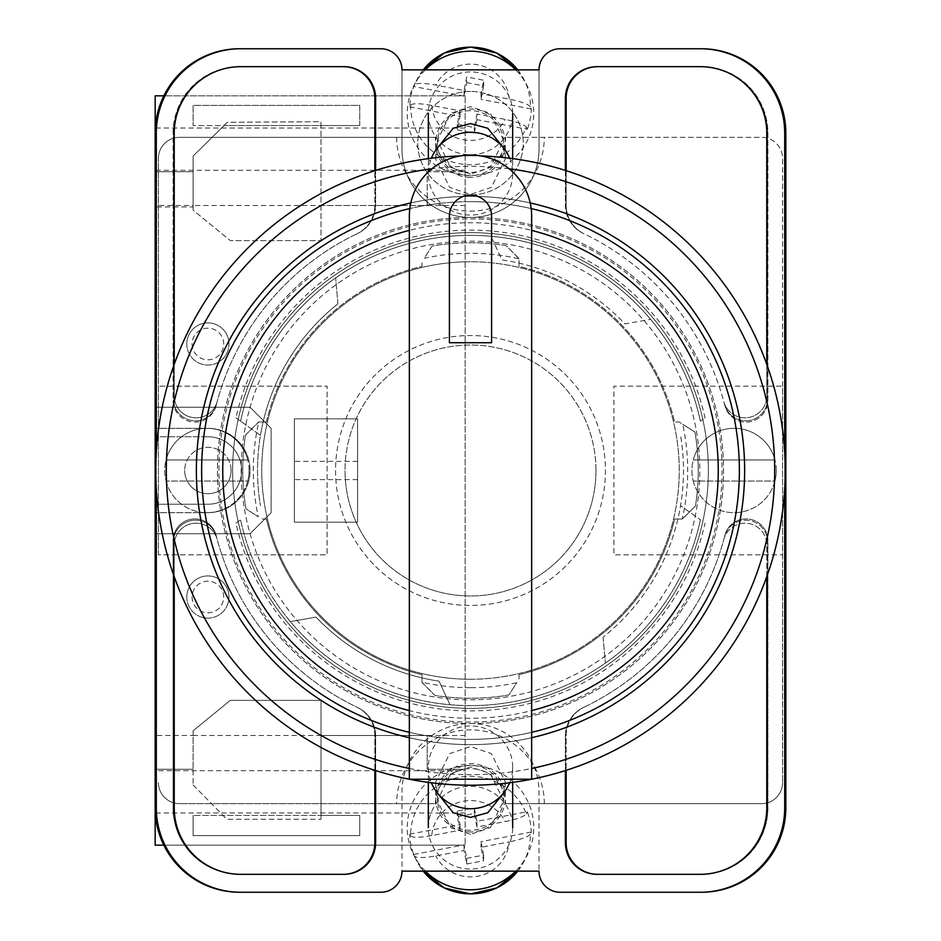 <?xml version="1.0" encoding="UTF-8"?>
<svg xmlns="http://www.w3.org/2000/svg" width="941" height="941" viewBox="0 0 941 941"><rect width="100%" height="100%" fill="white"/><g stroke="black" fill="none" stroke-linecap="round" stroke-linejoin="round"><path stroke-width="0.71" stroke-dasharray="4.71 3.53" d="M722.065 470.5A251.565 251.565 0 0 1 470.5 722.065A251.565 251.565 0 0 1 218.935 470.5A251.565 251.565 0 0 1 470.5 218.935A251.565 251.565 0 0 1 722.065 470.5M232.639 470.5A237.861 237.861 0 0 0 470.5 708.361A237.861 237.861 0 0 0 708.361 470.5A237.861 237.861 0 0 0 470.5 232.639A237.861 237.861 0 0 0 232.639 470.5A237.861 237.861 0 0 0 470.5 708.361A237.861 237.861 0 0 0 708.361 470.5A237.861 237.861 0 0 0 470.5 232.639A237.861 237.861 0 0 0 232.639 470.5M470.5 831.973A34.793 34.158 180 0 1 435.707 797.827A34.793 34.158 180 0 1 470.5 763.669A34.793 34.158 180 0 1 505.293 797.827A34.793 34.158 180 0 1 470.5 831.973M503.564 793.016L505.293 781.983L491.378 753.623L470.5 746.542L449.622 753.623L435.707 781.983L437.436 793.016M470.5 177.331A34.793 34.158 0 0 1 435.707 143.173A34.793 34.158 0 0 1 470.5 109.027A34.793 34.158 0 0 1 505.293 143.173A34.793 34.158 0 0 1 470.5 177.331M437.436 147.984L435.707 159.017L449.622 187.377L470.5 194.458L491.378 187.377L505.293 159.017L503.564 147.984M470.5 91.43A52.72 51.743 180 0 0 417.78 143.173A52.72 51.743 180 0 0 470.5 194.928A52.72 51.743 180 0 0 523.22 143.173A52.72 51.743 180 0 0 470.5 91.43A52.72 51.743 180 0 0 417.78 143.173A52.72 51.743 180 0 0 470.5 194.928A52.72 51.743 180 0 0 523.22 143.173A52.72 51.743 180 0 0 470.5 91.43M235.944 523.125L240.602 519.797A235.121 235.121 0 0 0 700.398 519.797L680.555 505.646A212.984 212.984 0 0 1 603.087 637.175A212.984 212.984 0 0 0 680.555 435.354A212.984 212.984 0 0 1 680.555 505.646L700.398 519.797A235.121 235.121 0 0 1 290.393 621.636L316.023 617.108A212.984 212.984 0 0 0 439.012 681.143L450.01 704.727L439.012 681.143A212.984 212.984 0 0 1 316.023 617.108L290.393 621.636A235.121 235.121 0 0 1 240.602 519.797L235.944 523.125A240.39 240.39 0 0 0 705.056 523.125M470.5 834.361L450.633 827.61L437.4 800.638L450.633 773.655L470.5 766.915L490.367 773.655L503.6 800.638L490.367 827.61L470.5 834.361M470.5 830.315A33.1 32.5 180 0 1 437.4 797.827A33.1 32.5 180 0 1 470.5 765.327A33.1 32.5 180 0 1 503.6 797.827A33.1 32.5 180 0 1 470.5 830.315M470.5 174.085L450.633 167.345L437.4 140.362L450.633 113.391L470.5 106.639L490.367 113.391L503.6 140.362L490.367 167.345L470.5 174.085M470.5 110.685A33.1 32.5 180 0 0 437.4 143.173A33.1 32.5 180 0 0 470.5 175.673A33.1 32.5 180 0 0 503.6 143.173A33.1 32.5 180 0 0 470.5 110.685M235.944 417.875L260.445 435.354A212.984 212.984 0 0 1 337.913 303.825A212.984 212.984 0 0 0 260.445 505.646A212.984 212.984 0 0 1 260.445 435.354L240.602 421.203A235.121 235.121 0 0 1 700.398 421.203L705.056 417.875A240.39 240.39 0 0 0 235.944 417.875L240.602 421.203A235.121 235.121 0 0 1 650.607 319.364L624.977 323.892A212.984 212.984 0 0 0 501.988 259.857L490.99 236.273L501.988 259.857A212.984 212.984 0 0 1 624.977 323.892L650.607 319.364A235.121 235.121 0 0 1 700.398 421.203L705.056 417.875M700.351 892.244A84.349 84.349 0 0 0 784.7 807.896A84.349 84.349 0 0 1 700.351 892.244L701.48 892.244A84.349 84.349 0 0 0 785.829 807.896L785.829 133.104A84.349 84.349 0 0 0 701.48 48.756L700.351 48.756A84.349 84.349 0 0 1 784.7 133.104L784.7 807.896A84.349 84.349 0 0 1 700.351 892.244L560.118 892.244A21.09 21.09 0 0 1 539.028 871.154L401.972 871.154L401.972 792.075A68.528 68.528 0 0 1 470.5 723.547A68.528 68.528 0 0 1 539.028 792.075L539.028 871.154L539.028 792.075A68.528 68.528 0 0 0 470.5 723.547A68.528 68.528 0 0 0 401.972 792.075L401.972 871.154A21.09 21.09 0 0 1 380.882 892.244L240.649 892.244A84.349 84.349 0 0 1 156.3 807.896A84.349 84.349 0 0 0 240.649 892.244A84.349 84.349 0 0 1 156.3 807.896L156.3 133.104A84.349 84.349 0 0 1 240.649 48.756L239.52 48.756A84.349 84.349 0 0 0 155.171 133.104L155.171 807.896A84.349 84.349 0 0 0 239.52 892.244L240.649 892.244M700.351 48.756A84.349 84.349 0 0 1 784.7 133.104L784.7 807.896L784.7 133.104A84.349 84.349 0 0 0 700.351 48.756L560.118 48.756A21.09 21.09 0 0 0 539.028 69.846L539.028 148.925A68.528 68.528 0 0 1 470.5 217.453A68.528 68.528 0 0 1 401.972 148.925L401.972 69.846A21.09 21.09 0 0 0 380.882 48.756L240.649 48.756A84.349 84.349 0 0 0 156.3 133.104A84.349 84.349 0 0 1 240.649 48.756M539.028 69.846L401.972 69.846L401.972 148.925A68.528 68.528 0 0 0 470.5 217.453A68.528 68.528 0 0 0 539.028 148.925L539.028 69.846M766.774 576.68L766.774 545.074A21.843 21.843 0 0 0 723.841 539.346A262.527 262.527 0 0 1 583.42 707.503A31.629 31.629 0 0 0 565.388 736.062L565.388 770.573M375.612 770.573L375.612 736.062A31.629 31.629 0 0 0 357.58 707.503A262.527 262.527 0 0 1 217.159 539.346A21.843 21.843 0 0 0 174.226 545.074L174.226 576.68M565.388 170.427L565.388 204.938A31.629 31.629 0 0 0 583.42 233.497A262.527 262.527 0 0 1 723.841 401.654A21.843 21.843 0 0 0 766.774 395.926L766.774 364.32M174.226 364.32L174.226 395.926A21.843 21.843 0 0 0 217.159 401.654A262.527 262.527 0 0 1 357.58 233.497A31.629 31.629 0 0 0 375.612 204.938L375.612 170.427M156.3 488.72L156.3 452.28M784.7 452.28L784.7 488.72M597.77 66.682L597.017 66.682A31.629 31.629 0 0 0 565.388 98.311L565.388 204.938A31.629 31.629 0 0 0 583.42 233.497A262.527 262.527 0 0 1 583.879 233.709A262.527 262.527 0 0 1 584.079 233.815A31.629 31.629 0 0 1 566.141 205.291L566.141 98.311A31.629 31.629 0 0 1 597.77 66.682L701.48 66.682A66.423 66.423 0 0 1 767.903 133.104L767.903 400.219A21.843 21.843 0 0 1 724.888 405.618A262.527 262.527 0 0 0 724.582 404.418A21.843 21.843 0 0 0 767.574 398.913L767.574 133.104A66.423 66.423 0 0 0 701.139 66.682L700.351 66.682A66.423 66.423 0 0 1 766.774 133.104L766.774 395.926A21.843 21.843 0 0 1 723.841 401.654A262.527 262.527 0 0 1 724.582 404.418A21.843 21.843 0 0 0 767.574 398.913L767.574 133.104A66.423 66.423 0 0 0 701.139 66.682L701.48 66.682A66.423 66.423 0 0 1 767.903 133.104L767.903 400.219A21.843 21.843 0 0 1 724.888 405.618A262.527 262.527 0 0 0 584.079 233.815A31.629 31.629 0 0 1 566.141 205.291L566.141 170.662M337.913 303.825L335.643 277.901L337.913 303.825M603.087 637.175L605.357 663.099L603.087 637.175M239.861 874.318A66.423 66.423 0 0 1 173.426 807.896L173.426 542.087A21.843 21.843 0 0 1 216.418 536.582A262.527 262.527 0 0 1 216.112 535.382A21.843 21.843 0 0 0 173.097 540.781L173.097 807.896A66.423 66.423 0 0 0 239.52 874.318L240.649 874.318A66.423 66.423 0 0 1 174.226 807.896L174.226 545.074A21.843 21.843 0 0 1 217.159 539.346A262.527 262.527 0 0 1 216.418 536.582A21.843 21.843 0 0 0 173.426 542.087L173.426 807.896A66.423 66.423 0 0 0 239.861 874.318M216.418 404.418A21.843 21.843 0 0 1 173.426 398.913L173.426 133.104A66.423 66.423 0 0 1 239.861 66.682L240.649 66.682A66.423 66.423 0 0 0 174.226 133.104L174.226 395.926A21.843 21.843 0 0 0 217.159 401.654A262.527 262.527 0 0 0 216.418 404.418A21.843 21.843 0 0 1 173.426 398.913L173.426 133.104A66.423 66.423 0 0 1 239.861 66.682L343.983 66.682A31.629 31.629 0 0 1 375.612 98.311L375.612 204.938A31.629 31.629 0 0 1 357.58 233.497A262.527 262.527 0 0 0 357.121 233.709A262.527 262.527 0 0 0 356.921 233.815A262.527 262.527 0 0 0 216.112 405.618A262.527 262.527 0 0 1 216.418 404.418M216.112 405.618A21.843 21.843 0 0 1 173.097 400.219L173.097 133.104A66.423 66.423 0 0 1 239.52 66.682A66.423 66.423 0 0 0 173.097 133.104L173.097 400.219A21.843 21.843 0 0 0 216.112 405.618M701.48 874.318L700.351 874.318A66.423 66.423 0 0 0 766.774 807.896L766.774 545.074A21.843 21.843 0 0 0 723.841 539.346A262.527 262.527 0 0 0 724.582 536.582A21.843 21.843 0 0 1 767.574 542.087L767.574 807.896A66.423 66.423 0 0 1 701.139 874.318A66.423 66.423 0 0 0 767.574 807.896L767.574 542.087A21.843 21.843 0 0 0 724.582 536.582A262.527 262.527 0 0 0 724.888 535.382A21.843 21.843 0 0 1 767.903 540.781L767.903 807.896A66.423 66.423 0 0 1 701.48 874.318L597.017 874.318A31.629 31.629 0 0 1 565.388 842.689L565.388 736.062A31.629 31.629 0 0 1 583.42 707.503A262.527 262.527 0 0 0 583.879 707.291A262.527 262.527 0 0 0 584.079 707.185A262.527 262.527 0 0 0 724.888 535.382A21.843 21.843 0 0 1 767.903 540.781L767.903 807.896A66.423 66.423 0 0 1 701.48 874.318M343.23 874.318A31.629 31.629 0 0 0 374.859 842.689L374.859 735.709A31.629 31.629 0 0 0 356.921 707.185A262.527 262.527 0 0 1 216.112 535.382A21.843 21.843 0 0 0 173.097 540.781L173.097 807.896A66.423 66.423 0 0 0 239.52 874.318L343.983 874.318A31.629 31.629 0 0 0 375.612 842.689L375.612 736.062A31.629 31.629 0 0 0 357.58 707.503A262.527 262.527 0 0 1 357.121 707.291A262.527 262.527 0 0 1 356.921 707.185A31.629 31.629 0 0 1 374.859 735.709L374.859 770.338M343.453 66.682A31.629 31.629 0 0 1 375.083 98.311L375.083 205.185A31.629 31.629 0 0 1 357.121 233.709A31.629 31.629 0 0 0 375.083 205.185L375.083 170.592M597.547 66.682A31.629 31.629 0 0 0 565.917 98.311L565.917 205.185A31.629 31.629 0 0 0 583.879 233.709A31.629 31.629 0 0 1 565.917 205.185L565.917 170.592M343.453 874.318A31.629 31.629 0 0 0 375.083 842.689L375.083 735.815A31.629 31.629 0 0 0 357.121 707.291A31.629 31.629 0 0 1 375.083 735.815L375.083 770.408M239.861 48.756A84.349 84.349 0 0 0 155.512 133.104L155.512 807.896A84.349 84.349 0 0 0 239.861 892.244M701.139 48.756A84.349 84.349 0 0 1 785.488 133.104L785.488 807.896A84.349 84.349 0 0 1 701.139 892.244M597.547 874.318A31.629 31.629 0 0 1 565.917 842.689L565.917 735.815A31.629 31.629 0 0 1 583.879 707.291A31.629 31.629 0 0 0 565.917 735.815L565.917 770.408M597.77 874.318A31.629 31.629 0 0 1 566.141 842.689L566.141 735.709A31.629 31.629 0 0 1 584.079 707.185A31.629 31.629 0 0 0 566.141 735.709L566.141 770.338M343.23 66.682A31.629 31.629 0 0 1 374.859 98.311L374.859 205.291A31.629 31.629 0 0 1 356.921 233.815A31.629 31.629 0 0 0 374.859 205.291L374.859 170.662M509.622 782.783A42.169 41.404 0 0 0 512.669 767.315A42.169 41.404 0 0 0 511.904 759.422A42.169 41.404 0 0 0 470.5 725.923A42.169 41.404 0 0 0 428.331 767.315A42.169 41.404 0 0 0 429.096 775.219A42.169 41.404 0 0 0 431.378 782.783M517.75 871.154A59.871 58.777 0 0 0 523.961 861.521A59.871 58.777 0 0 0 530.359 834.185L531.265 832.056A60.765 59.659 0 0 0 530.159 821.716A60.765 59.659 0 0 0 527.242 811.73L476.958 821.328L476.958 826.963L505.211 821.575C517.15 819.117 524.196 816.553 526.337 813.859A59.871 58.777 0 0 0 459.079 777.372A59.871 58.777 0 0 0 410.641 835.937L409.735 834.149A60.765 59.659 0 0 0 410.841 844.489A60.765 59.659 0 0 0 413.758 854.475L414.663 856.263A59.871 58.777 0 0 0 417.039 861.521A59.871 58.777 0 0 0 423.25 871.154M425.332 871.154A63.259 62.094 180 0 1 414.005 855.616A63.259 62.094 180 0 1 408.406 839.525A63.259 62.094 180 0 1 458.432 766.715A63.259 62.094 180 0 1 532.594 815.823A63.259 62.094 180 0 1 526.995 855.616A63.259 62.094 180 0 1 515.668 871.154M526.337 813.859L527.242 811.73M429.096 835.573A42.169 41.404 180 0 1 428.331 827.668A42.169 41.404 180 0 1 466.454 786.464A42.169 41.404 180 0 1 511.904 819.776A42.169 41.404 180 0 1 512.669 827.668A42.169 41.404 180 0 1 474.546 868.884A42.169 41.404 180 0 1 429.096 835.573M476.958 826.963L474.288 813.471L457.35 816.706L460.02 830.197L431.766 835.584A38.863 38.146 180 0 1 463.09 801.285A38.863 38.146 180 0 1 505.211 821.575M410.641 835.937C412.781 837.808 419.827 837.69 431.766 835.584M413.758 854.475L464.042 844.877L466.712 858.368L466.712 864.003L464.042 850.511L435.789 855.898C423.862 858.016 416.816 858.133 414.663 856.263M466.712 864.003L483.65 860.768L480.98 847.276L509.234 841.889A38.863 38.146 180 0 1 477.91 876.189A38.863 38.146 180 0 1 435.789 855.898M530.359 834.185C528.207 836.878 521.173 839.443 509.234 841.889M476.958 821.328L474.288 807.837L474.288 813.471M409.735 834.149L460.02 824.563L457.35 811.071L474.288 807.837M457.35 811.071L457.35 816.706M460.02 824.563L460.02 830.197M464.042 844.877L464.042 850.511M466.712 858.368L483.65 855.134L483.65 860.768M483.65 855.134L480.98 841.642L480.98 847.276M531.265 832.056L480.98 841.642M509.622 158.217A42.169 41.404 0 0 1 512.669 173.685A42.169 41.404 0 0 1 511.904 181.578A42.169 41.404 0 0 1 470.5 215.077A42.169 41.404 0 0 1 428.331 173.685A42.169 41.404 0 0 1 429.096 165.781A42.169 41.404 0 0 1 431.378 158.217M526.337 127.141L527.242 129.27L476.958 119.672L476.958 114.037L505.211 119.425C517.15 121.883 524.196 124.447 526.337 127.141A59.871 58.777 0 0 1 459.079 163.628A59.871 58.777 0 0 1 410.641 105.063L409.735 106.851A60.765 59.659 0 0 1 410.841 96.511A60.765 59.659 0 0 1 413.758 86.525L414.663 84.737A59.871 58.777 0 0 1 417.039 79.479A59.871 58.777 0 0 1 423.25 69.846M425.332 69.846A63.259 62.094 180 0 0 414.005 85.384A63.259 62.094 180 0 0 408.406 101.475A63.259 62.094 180 0 0 458.432 174.285A63.259 62.094 180 0 0 532.594 125.177A63.259 62.094 180 0 0 526.995 85.384A63.259 62.094 180 0 0 515.668 69.846M517.75 69.846A59.871 58.777 0 0 1 523.961 79.479A59.871 58.777 0 0 1 530.359 106.815L531.265 108.944A60.765 59.659 0 0 1 530.159 119.284A60.765 59.659 0 0 1 527.242 129.27M511.904 121.224A42.169 41.404 180 0 0 512.669 113.332A42.169 41.404 180 0 0 474.546 72.116A42.169 41.404 180 0 0 429.096 105.427A42.169 41.404 180 0 0 428.331 113.332A42.169 41.404 180 0 0 466.454 154.536A42.169 41.404 180 0 0 511.904 121.224M410.641 105.063C412.781 103.192 419.827 103.31 431.766 105.416L460.02 110.803L457.35 124.294L474.288 127.529L476.958 114.037M464.042 90.489L464.042 96.123L466.712 82.632L466.712 76.997L464.042 90.489L435.789 85.102C423.862 82.984 416.816 82.867 414.663 84.737M530.359 106.815C528.207 104.122 521.173 101.557 509.234 99.111L480.98 93.724L483.65 80.232L466.712 76.997M476.958 119.672L474.288 133.163L474.288 127.529M409.735 106.851L460.02 116.437L457.35 129.929L457.35 124.294M457.35 129.929L474.288 133.163M460.02 116.437L460.02 110.803M464.042 96.123L413.758 86.525M466.712 82.632L483.65 85.866L483.65 80.232M483.65 85.866L480.98 99.358L480.98 93.724M531.265 108.944L480.98 99.358M228.981 343.983A21.09 21.09 0 0 0 207.89 322.892A21.09 21.09 0 0 0 186.8 343.983A21.09 21.09 0 0 0 207.89 365.061A21.09 21.09 0 0 0 228.981 343.983A21.09 21.09 0 0 0 207.89 322.892A21.09 21.09 0 0 0 186.8 343.983A21.09 21.09 0 0 0 207.89 365.061A21.09 21.09 0 0 0 228.981 343.983A21.09 21.09 0 0 1 207.89 365.061A21.09 21.09 0 0 1 186.8 343.983A21.09 21.09 0 0 1 207.89 322.892A21.09 21.09 0 0 1 228.981 343.983A21.09 21.09 0 0 0 207.89 322.892A21.09 21.09 0 0 0 186.8 343.983A21.09 21.09 0 0 0 207.89 365.061A21.09 21.09 0 0 0 228.981 343.983A21.09 21.09 0 0 0 207.89 322.892A21.09 21.09 0 0 0 186.8 343.983M228.981 597.017A21.09 21.09 0 0 0 207.89 575.939A21.09 21.09 0 0 0 186.8 597.017A21.09 21.09 0 0 0 207.89 618.108A21.09 21.09 0 0 0 228.981 597.017A21.09 21.09 0 0 0 207.89 575.939A21.09 21.09 0 0 0 186.8 597.017A21.09 21.09 0 0 0 207.89 618.108A21.09 21.09 0 0 0 228.981 597.017A21.09 21.09 0 0 1 207.89 618.108A21.09 21.09 0 0 1 186.8 597.017A21.09 21.09 0 0 1 207.89 575.939A21.09 21.09 0 0 1 228.981 597.017A21.09 21.09 0 0 0 207.89 575.939A21.09 21.09 0 0 0 186.8 597.017A21.09 21.09 0 0 0 207.89 618.108A21.09 21.09 0 0 0 228.981 597.017A21.09 21.09 0 0 0 207.89 575.939A21.09 21.09 0 0 0 186.8 597.017M465.148 735.521L465.148 95.829L465.148 845.171L465.148 735.521L321.01 735.521L321.01 700.351L230.333 700.351L193.128 730.792L193.128 735.521L155.171 735.521L155.171 428.331L207.89 428.331A42.169 42.169 0 0 1 250.059 470.5A42.169 42.169 0 0 1 207.89 512.669A42.169 42.169 0 0 0 250.059 470.5A42.169 42.169 0 0 0 207.89 428.331L155.171 428.331L155.171 95.829L465.148 95.829L163.863 95.829M231.086 470.5A23.196 23.196 0 0 0 207.89 447.304A23.196 23.196 0 0 0 184.695 470.5A23.196 23.196 0 0 1 207.89 447.304A23.196 23.196 0 0 1 231.086 470.5A23.196 23.196 0 0 1 207.89 493.696A23.196 23.196 0 0 1 184.695 470.5A23.196 23.196 0 0 0 207.89 493.696A23.196 23.196 0 0 0 231.086 470.5M357.604 418.839L294.345 418.839L294.345 522.161L294.345 418.839L357.604 418.839L357.604 522.161L294.345 522.161L294.345 418.839L357.604 418.839L357.604 522.161L294.345 522.161L294.345 418.839L357.604 418.839L357.604 522.161L294.345 522.161L357.604 522.161L357.604 418.839M427.19 205.479L427.19 171.744L465.148 171.744L427.19 171.744L427.19 205.479L193.128 205.479L193.128 210.196L230.333 240.637L193.128 210.196L193.128 155.994L227.393 122.271L320.987 121.707L320.987 240.637L230.333 240.637L320.987 240.637L320.987 125.576L359.721 125.576L193.128 125.576L224.04 125.576L227.393 122.271L320.987 121.707L320.987 125.576L224.04 125.576L193.128 155.994L193.128 205.479L155.171 205.479M465.148 205.479L320.987 205.479M250.059 533.759L155.171 533.759L250.059 533.759L271.149 512.669L271.149 428.331L250.059 407.241L155.171 407.241L250.059 407.241L271.149 428.331L271.149 512.669L250.059 533.759M359.721 125.576L359.721 105.357L193.128 105.357L193.128 125.576L193.128 105.357L359.721 105.357L359.721 125.576M321.01 735.521L321.01 819.282L321.01 815.424L359.721 815.424L359.721 835.643L193.128 835.643L193.128 815.424L193.128 835.643L359.721 835.643L359.721 815.424L193.128 815.424L321.01 815.424L321.01 700.351L230.333 700.351L193.128 730.792L193.128 784.982L193.128 735.521L193.128 769.256L193.128 735.521L427.19 735.521L427.19 769.256L465.148 769.256L427.19 769.256L427.19 735.521M193.128 784.982L226.828 819.282L321.01 819.282L226.828 819.282L193.128 784.982M163.863 845.171L465.148 845.171L155.171 845.171L155.171 735.521M465.148 170.309L155.171 170.309L155.171 770.691L465.148 770.691M193.128 205.479L193.128 206.914L155.171 206.914L193.128 206.914L193.128 171.744L193.128 205.479M207.89 436.765L155.171 436.765L207.89 436.765A33.735 33.735 0 0 1 241.625 470.5A33.735 33.735 0 0 1 207.89 504.235L155.171 504.235L207.89 504.235A33.735 33.735 0 0 0 241.625 470.5A33.735 33.735 0 0 0 207.89 436.765M155.171 769.256L193.128 769.256L155.171 769.256M465.148 812.965L155.324 812.965M155.171 171.744L193.128 171.744L155.171 171.744M465.148 128.035L155.324 128.035M207.89 512.669L155.171 512.669L207.89 512.669M530.195 202.95A274.125 274.125 0 0 0 196.375 470.5A274.125 274.125 0 0 0 470.5 744.625A274.125 274.125 0 0 0 744.625 470.5A274.125 274.125 0 0 0 470.5 196.375A274.125 274.125 0 0 0 196.375 470.5A274.125 274.125 0 0 0 470.5 744.625A274.125 274.125 0 0 0 744.625 470.5A274.125 274.125 0 0 0 470.5 196.375A274.125 274.125 0 0 0 196.375 470.5A274.125 274.125 0 0 0 470.5 744.625A274.125 274.125 0 0 0 744.625 470.5A274.125 274.125 0 0 0 410.805 202.95M470.5 687.695A217.195 217.195 0 0 1 422.003 682.213L434.977 695.458A227.734 227.734 0 0 0 508.881 694.987L516.75 682.719A217.195 217.195 0 0 1 470.5 687.695M518.997 258.787L506.023 245.542A227.734 227.734 0 0 0 432.119 246.013L424.25 258.281A217.195 217.195 0 0 1 518.997 258.787L518.997 266.362A209.819 209.819 0 0 1 674.638 422.003L679.214 422.003L682.719 424.25A217.195 217.195 0 0 1 682.213 518.997L674.638 518.997A209.819 209.819 0 0 1 518.997 674.638L518.997 679.214L518.997 674.638A209.819 209.819 0 0 0 674.638 518.997L682.472 518.997L695.458 506.023A227.734 227.734 0 0 0 694.987 432.119L679.214 422.003L674.638 422.003A209.819 209.819 0 0 0 518.997 266.362L518.997 258.528L506.023 245.542A227.734 227.734 0 0 0 432.119 246.013L424.25 258.281M470.5 155.783A314.717 314.717 0 0 0 460.043 155.947A314.717 314.717 0 0 1 470.5 155.783A314.717 314.717 0 0 0 155.783 470.5A314.717 314.717 0 0 0 470.5 785.217A314.717 314.717 0 0 0 785.217 470.5A314.717 314.717 0 0 0 470.5 155.783A314.717 314.717 0 0 1 785.217 470.5A314.717 314.717 0 0 1 470.5 785.217A314.717 314.717 0 0 0 785.217 470.5A314.717 314.717 0 0 0 470.5 155.783A314.717 314.717 0 0 0 155.783 470.5A314.717 314.717 0 0 0 470.5 785.217A314.717 314.717 0 0 1 155.783 470.5A314.717 314.717 0 0 1 480.957 155.947M470.5 723.547A253.047 253.047 0 0 0 723.547 470.5A253.047 253.047 0 0 0 470.5 217.453A253.047 253.047 0 0 0 217.453 470.5A253.047 253.047 0 0 0 470.5 723.547A253.047 253.047 0 0 0 723.547 470.5A253.047 253.047 0 0 0 470.5 217.453A253.047 253.047 0 0 0 217.453 470.5A253.047 253.047 0 0 0 470.5 723.547M470.5 699.822A229.322 229.322 0 0 0 699.822 470.5A229.322 229.322 0 0 0 470.5 241.178A229.322 229.322 0 0 0 241.178 470.5A229.322 229.322 0 0 0 470.5 699.822A229.322 229.322 0 0 0 699.822 470.5A229.322 229.322 0 0 0 470.5 241.178A229.322 229.322 0 0 0 241.178 470.5A229.322 229.322 0 0 0 470.5 699.822M470.5 679.261A208.761 208.761 0 0 0 679.261 470.5A208.761 208.761 0 0 0 470.5 261.739A208.761 208.761 0 0 1 679.261 470.5A208.761 208.761 0 0 1 470.5 679.261A208.761 208.761 0 0 1 261.739 470.5A208.761 208.761 0 0 1 470.5 261.739A208.761 208.761 0 0 0 261.739 470.5A208.761 208.761 0 0 0 470.5 679.261M266.362 422.003A209.819 209.819 0 0 1 422.003 266.362L422.003 261.786L422.003 266.362A209.819 209.819 0 0 0 266.362 422.003L258.528 422.003L245.542 434.977A227.734 227.734 0 0 0 246.013 508.881L258.281 516.75A217.195 217.195 0 0 1 258.787 422.003L266.362 422.003M422.003 682.213L422.003 674.638A209.819 209.819 0 0 1 266.362 518.997L261.786 518.997L266.362 518.997A209.819 209.819 0 0 0 422.003 674.638L422.003 682.472L434.977 695.458A227.734 227.734 0 0 0 508.881 694.987L516.75 682.719M258.787 422.003L245.542 434.977A227.734 227.734 0 0 0 246.013 508.881L258.281 516.75M682.213 518.997L695.458 506.023A227.734 227.734 0 0 0 694.987 432.119L682.719 424.25M409.347 737.72A274.125 274.125 0 0 0 531.653 737.72M409.347 230.392L409.347 216.207A61.153 61.153 0 0 1 470.5 155.053A61.153 61.153 0 0 1 531.653 216.207L531.653 230.392A247.777 247.777 0 0 0 409.347 230.392L409.347 710.608A247.777 247.777 0 0 0 531.653 710.608L531.653 779.23L409.347 779.23L409.347 710.608M531.653 732.31A268.855 268.855 0 0 1 470.5 739.355A268.855 268.855 0 0 0 739.355 470.5A268.855 268.855 0 0 0 470.5 201.645A268.855 268.855 0 0 1 531.171 208.573M470.5 201.645A268.855 268.855 0 0 0 409.829 208.573A268.855 268.855 0 0 1 470.5 201.645A268.855 268.855 0 0 0 201.645 470.5A268.855 268.855 0 0 0 470.5 739.355A268.855 268.855 0 0 1 409.347 732.31A268.855 268.855 0 0 0 470.5 739.355M531.653 230.392L531.653 710.608M491.59 216.207L491.59 342.724L449.41 342.724L449.41 216.207A21.09 21.09 0 0 1 470.5 195.116A21.09 21.09 0 0 1 491.59 216.207M776.266 470.5A42.169 42.169 0 0 1 774.925 481.039L693.258 481.039A42.169 42.169 0 0 1 734.086 428.331A42.169 42.169 0 0 1 776.266 470.5A42.169 42.169 0 0 1 734.086 512.669A42.169 42.169 0 0 1 693.258 459.961L774.925 459.961A42.169 42.169 0 0 0 693.258 459.961L774.925 459.961A42.169 42.169 0 0 1 776.266 470.5M693.258 481.039A42.169 42.169 0 0 0 774.925 481.039L693.258 481.039M249.083 470.5A42.169 42.169 0 0 1 247.742 481.039L166.075 481.039A42.169 42.169 0 0 1 206.914 428.331A42.169 42.169 0 0 1 249.083 470.5A42.169 42.169 0 0 1 206.914 512.669A42.169 42.169 0 0 1 166.075 459.961L247.742 459.961A42.169 42.169 0 0 0 166.075 459.961L247.742 459.961A42.169 42.169 0 0 1 249.083 470.5M166.075 481.039A42.169 42.169 0 0 0 247.742 481.039L166.075 481.039M595.971 470.5A125.471 125.471 0 0 0 470.5 345.029A125.471 125.471 0 0 0 345.029 470.5A125.471 125.471 0 0 1 470.5 345.029A125.471 125.471 0 0 1 595.971 470.5A125.471 125.471 0 0 1 470.5 595.971A125.471 125.471 0 0 1 345.029 470.5A125.471 125.471 0 0 0 470.5 595.971A125.471 125.471 0 0 0 595.971 470.5M335.549 470.5A134.951 134.951 0 0 0 470.5 605.451A134.951 134.951 0 0 0 605.451 470.5A134.951 134.951 0 0 0 470.5 335.549A134.951 134.951 0 0 0 335.549 470.5A134.951 134.951 0 0 0 470.5 605.451A134.951 134.951 0 0 0 605.451 470.5A134.951 134.951 0 0 0 470.5 335.549A134.951 134.951 0 0 0 335.549 470.5M782.583 386.151L782.583 158.417A21.09 21.09 0 0 0 761.504 137.327L505.564 137.327L761.504 137.327A21.09 21.09 0 0 1 782.583 158.417L782.583 782.583L782.583 386.151L613.897 386.151L613.897 554.849L782.583 554.849L613.897 554.849L613.897 386.151L782.583 386.151M782.583 782.583A21.09 21.09 0 0 1 761.504 803.673A21.09 21.09 0 0 0 782.583 782.583M505.564 803.673L761.504 803.673L505.564 803.673A35.064 35.064 0 0 0 470.5 768.609A35.064 35.064 0 0 0 435.436 803.673L179.496 803.673L435.436 803.673M179.496 803.673A21.09 21.09 0 0 1 158.417 782.583A21.09 21.09 0 0 0 179.496 803.673M158.417 554.849L158.417 158.417L158.417 386.151L327.103 386.151L327.103 554.849L158.417 554.849L158.417 386.151L327.103 386.151L327.103 554.849L158.417 554.849M158.417 158.417A21.09 21.09 0 0 1 179.496 137.327A21.09 21.09 0 0 0 158.417 158.417M435.436 137.327L179.496 137.327L435.436 137.327A35.064 35.064 0 0 0 470.5 172.391A35.064 35.064 0 0 0 505.564 137.327M396.69 137.327A73.81 73.81 0 0 0 470.5 211.125A73.81 73.81 0 0 0 544.31 137.327M544.31 803.673A73.81 73.81 0 0 0 470.5 729.875A73.81 73.81 0 0 0 396.69 803.673M240.602 421.203A235.121 235.121 0 0 1 700.398 421.203M700.398 519.797A235.121 235.121 0 0 1 240.602 519.797M431.766 105.416A38.863 38.146 180 0 0 463.09 139.715A38.863 38.146 180 0 0 505.211 119.425M509.234 99.111A38.863 38.146 180 0 0 477.91 64.811A38.863 38.146 180 0 0 435.789 85.102M192.07 597.017A15.821 15.821 0 0 0 207.89 612.838A15.821 15.821 0 0 0 223.699 597.017A15.821 15.821 0 0 0 207.89 581.209A15.821 15.821 0 0 0 192.07 597.017M192.07 343.983A15.821 15.821 0 0 0 207.89 359.791A15.821 15.821 0 0 0 223.699 343.983A15.821 15.821 0 0 0 207.89 328.162A15.821 15.821 0 0 0 192.07 343.983M357.604 479.628L294.345 479.628M357.604 461.372L294.345 461.372M409.347 768.468A304.178 304.178 0 0 0 531.653 768.468M509.116 168.78A304.178 304.178 0 0 0 431.884 168.78M435.707 781.983L435.707 797.827M435.707 159.017L435.707 143.173M437.4 797.827L437.4 800.638M437.4 143.173L437.4 140.362M503.6 143.173L503.6 140.362M503.6 797.827L503.6 800.638M505.293 159.017L505.293 143.173M505.293 781.983L505.293 797.827M428.331 767.315L428.331 782.383M512.669 767.315L512.669 782.383M517.773 871.154L526.995 855.616M423.227 871.154L414.005 855.616M423.227 69.846L414.005 85.384M517.773 69.846L526.995 85.384M512.669 173.685L512.669 158.617M428.331 173.685L428.331 158.617"/><path stroke-width="1.41" d="M437.436 793.016L453.209 812.742L470.5 817.423L487.791 812.742L503.564 793.016M503.564 147.984L487.791 128.258L470.5 123.577L453.209 128.258L437.436 147.984M784.7 488.72L784.7 807.896A84.349 84.349 0 0 1 700.351 892.244L560.118 892.244A21.09 21.09 0 0 1 539.028 871.154L401.972 871.154A21.09 21.09 0 0 1 380.882 892.244L240.649 892.244A84.349 84.349 0 0 1 156.3 807.896L156.3 488.72M156.3 452.28L156.3 133.104A84.349 84.349 0 0 1 240.649 48.756L380.882 48.756A21.09 21.09 0 0 1 401.972 69.846L539.028 69.846A21.09 21.09 0 0 1 560.118 48.756L700.351 48.756A84.349 84.349 0 0 1 784.7 133.104L784.7 452.28M766.774 576.68L766.774 807.896A66.423 66.423 0 0 1 700.351 874.318L597.017 874.318A31.629 31.629 0 0 1 565.388 842.689L565.388 770.573M375.612 770.573L375.612 842.689A31.629 31.629 0 0 1 343.983 874.318L240.649 874.318A66.423 66.423 0 0 1 174.226 807.896L174.226 576.68M766.774 364.32L766.774 133.104A66.423 66.423 0 0 0 700.351 66.682L597.017 66.682A31.629 31.629 0 0 0 565.388 98.311L565.388 170.427M375.612 170.427L375.612 98.311A31.629 31.629 0 0 0 343.983 66.682L240.649 66.682A66.423 66.423 0 0 0 174.226 133.104L174.226 364.32M240.649 48.756L239.52 48.756A84.349 84.349 0 0 0 155.171 133.104L155.171 807.896A84.349 84.349 0 0 0 239.52 892.244L240.649 892.244M700.351 892.244L701.48 892.244A84.349 84.349 0 0 0 785.829 807.896L785.829 133.104A84.349 84.349 0 0 0 701.48 48.756L700.351 48.756M701.139 48.756A84.349 84.349 0 0 1 785.488 133.104L785.488 807.896A84.349 84.349 0 0 1 701.139 892.244M239.861 892.244A84.349 84.349 0 0 1 155.512 807.896L155.512 133.104A84.349 84.349 0 0 1 239.861 48.756M343.453 66.682A31.629 31.629 0 0 1 375.083 98.311L375.083 170.592M565.917 170.592L565.917 98.311A31.629 31.629 0 0 1 597.547 66.682M375.083 770.408L375.083 842.689A31.629 31.629 0 0 1 343.453 874.318M565.917 770.408L565.917 842.689A31.629 31.629 0 0 0 597.547 874.318M374.859 770.338L374.859 842.689A31.629 31.629 0 0 1 343.23 874.318M597.77 874.318A31.629 31.629 0 0 1 566.141 842.689L566.141 770.338M343.23 66.682A31.629 31.629 0 0 1 374.859 98.311L374.859 170.662M566.141 170.662L566.141 98.311A31.629 31.629 0 0 1 597.77 66.682M431.378 782.783A42.169 41.404 0 0 0 470.5 808.719A42.169 41.404 0 0 0 509.622 782.783M515.668 871.154A63.259 62.094 180 0 1 425.332 871.154M431.378 158.217A42.169 41.404 0 0 1 470.5 132.281A42.169 41.404 0 0 1 509.622 158.217M515.668 69.846A63.259 62.094 180 0 0 425.332 69.846M155.171 770.691L155.171 845.171L163.863 845.171M163.863 95.829L155.171 95.829L155.171 170.309M480.957 155.947A314.717 314.717 0 0 1 785.182 475.723A314.717 314.717 0 0 1 470.5 785.217A314.717 314.717 0 0 1 155.818 475.723A314.717 314.717 0 0 1 460.043 155.947A314.717 314.717 0 0 0 155.818 475.723A314.717 314.717 0 0 0 470.5 785.217M410.805 202.95A274.125 274.125 0 0 0 409.347 737.72M531.653 737.72A274.125 274.125 0 0 0 530.195 202.95M409.347 216.207A61.153 61.153 0 0 1 470.5 155.053A61.153 61.153 0 0 1 531.653 216.207L531.653 779.23L409.347 779.23L409.347 216.207M531.171 208.573A268.855 268.855 0 0 1 531.653 732.31M491.59 216.207A21.09 21.09 0 0 0 470.5 195.116A21.09 21.09 0 0 0 449.41 216.207L449.41 342.724L491.59 342.724L491.59 216.207M409.347 732.31A268.855 268.855 0 0 1 409.829 208.573A268.855 268.855 0 0 0 409.347 732.31M423.25 871.154A59.871 58.777 0 0 0 517.75 871.154M423.25 69.846A59.871 58.777 0 0 1 517.75 69.846M531.653 768.468A304.178 304.178 0 0 0 509.116 168.78M431.884 168.78A304.178 304.178 0 0 0 409.347 768.468M531.653 710.608A247.777 247.777 0 0 0 531.653 230.392M409.347 230.392A247.777 247.777 0 0 0 409.347 710.608M428.331 782.383L428.331 827.668M512.669 782.383L512.669 827.668M423.227 871.154L444.211 887.951L470.5 893.95L496.789 887.951L517.773 871.154M512.669 158.617L512.669 113.332M428.331 158.617L428.331 113.332M423.227 69.846L444.211 53.049L470.5 47.05L496.789 53.049L517.773 69.846"/></g></svg>
